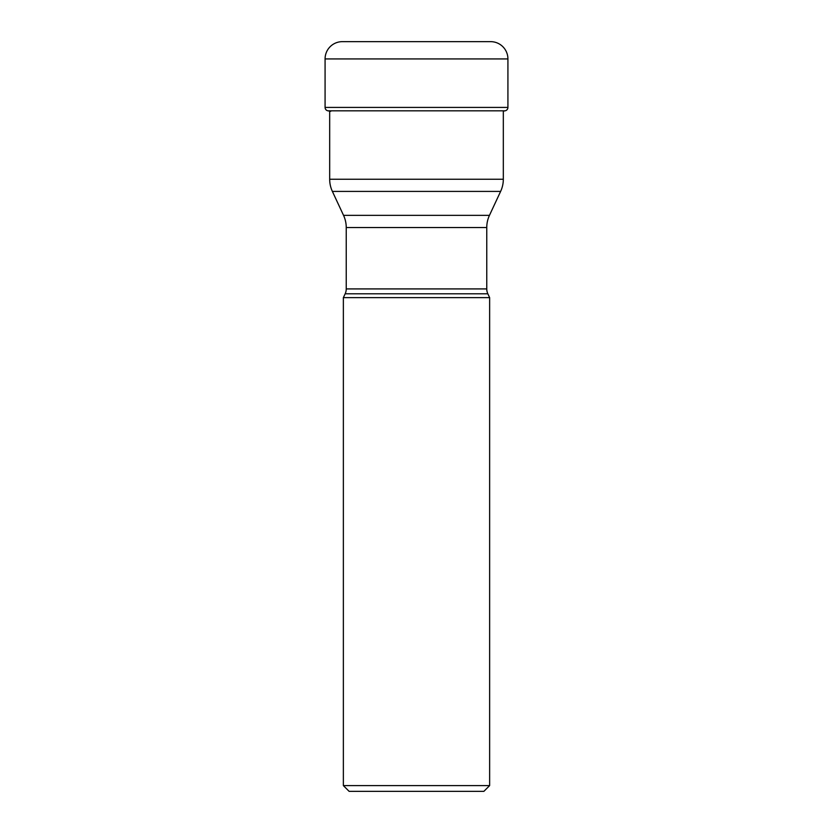 <?xml version="1.0" encoding="UTF-8"?>
<svg xmlns="http://www.w3.org/2000/svg" width="833" height="833" viewBox="0 0 833 833"><rect width="100%" height="100%" fill="white"/><g stroke="black" fill="none" stroke-linecap="round" stroke-linejoin="round"><path stroke-width="1.25" d="M507.922 58.924A17.274 17.274 0 0 0 490.647 41.65L342.353 41.65A17.274 17.274 0 0 0 325.078 58.924L325.078 107.426A3.457 3.457 0 0 0 327.921 110.82A285.448 285.448 0 0 0 330.732 111.31A285.448 285.448 0 0 1 327.921 110.82A3.457 3.457 0 0 1 325.078 107.426L325.078 58.924L507.922 58.924L507.922 107.426A3.457 3.457 0 0 1 505.079 110.82A285.448 285.448 0 0 1 503.319 111.133M329.681 110.82L329.681 179.241A28.801 28.801 0 0 0 332.377 191.413L343.54 215.351A28.801 28.801 0 0 1 346.236 227.524L346.236 288.916A11.516 11.516 0 0 1 345.164 293.789L343.363 297.641L489.637 297.641L489.637 785.592L343.363 785.592L343.363 297.641M503.319 110.82L503.319 179.241L329.681 179.241M332.377 191.413L500.623 191.413A28.801 28.801 0 0 0 503.319 179.241M500.623 191.413L489.46 215.351L343.54 215.351M346.236 227.524L486.764 227.524A28.801 28.801 0 0 1 489.46 215.351L489.46 215.351M486.764 227.524L486.764 288.916L346.236 288.916M345.164 293.789L487.836 293.789A11.516 11.516 0 0 1 486.764 288.916L486.764 288.916M487.836 293.789L489.637 297.641M343.363 785.592L349.121 791.35L483.879 791.35L489.637 785.592M342.353 41.65A17.274 17.274 0 0 0 325.078 58.924M507.922 107.426L325.078 107.426M505.079 110.82L327.921 110.82"/></g></svg>
